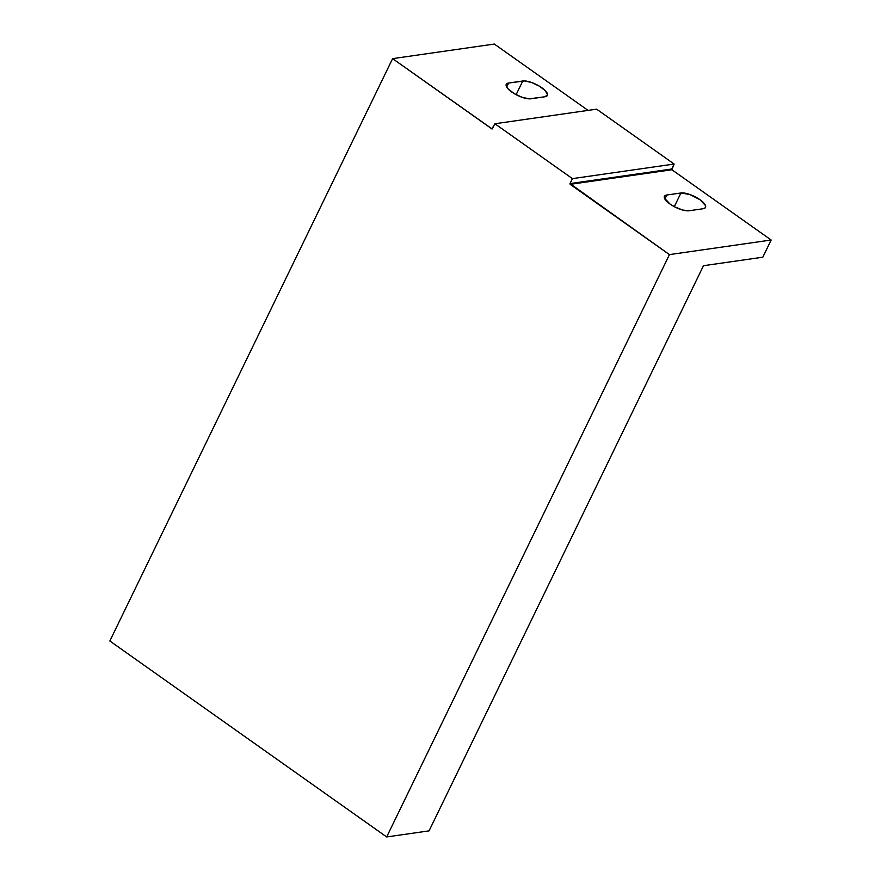 <?xml version="1.0" encoding="UTF-8"?>
<svg xmlns="http://www.w3.org/2000/svg" width="881" height="881" viewBox="0 0 881 881"><rect width="100%" height="100%" fill="white"/><g stroke="black" fill="none" stroke-linecap="round" stroke-linejoin="round"><path stroke-width="1.32" d="M762.825 257.197L703.765 265.666L762.825 257.197L771.161 240.017L762.825 257.197M572.419 178.634L674.141 164.042L596.624 109.167L494.902 123.758L572.419 178.634L494.902 123.758L491.873 128.901L392.607 58.642L109.839 640.983L386.671 836.95L669.439 254.609L569.996 183.6L572.419 178.634L674.141 164.042L671.895 169.747L771.161 240.017L669.439 254.609L386.671 836.95L109.839 640.983L392.607 58.642L494.329 44.05L588.056 110.4L494.329 44.05L392.607 58.642L492.171 128.978L494.902 123.758L596.624 109.167L674.141 164.042L671.718 169.02L569.996 183.6L572.419 178.634M429.058 830.871L386.671 836.95L429.058 830.871L703.258 266.161L429.058 830.871M680.936 192.983A14.999 5.011 -154.1 0 1 697.267 197.961A14.999 5.011 -154.1 0 1 705.549 207.409A14.999 5.011 -154.1 0 1 703.181 208.731L705.373 207.696L705.549 205.625L700.01 199.723L689.812 194.492L680.936 192.983L666.818 195.009L664.869 199.018L666.818 195.009L665.474 195.384L664.615 196.045L664.45 198.126L669.989 204.029L674.846 206.947L682.764 210.063L689.052 210.757L703.181 208.731L689.052 210.757A14.999 5.011 -154.1 0 1 672.732 205.791A14.999 5.011 -154.1 0 1 664.439 196.331A14.999 5.011 -154.1 0 1 666.818 195.009L680.936 192.983L674.295 206.661L680.936 192.983M522.752 81.008A14.999 5.011 -154.1 0 1 539.073 85.975A14.999 5.011 -154.1 0 1 547.365 95.434A14.999 5.011 -154.1 0 1 544.998 96.756L547.53 94.796L545.471 90.842L539.491 86.228L531.628 82.506L524.514 80.931L508.623 83.034L506.685 87.032L508.623 83.034L506.079 84.994L508.15 88.948L514.119 93.562L521.993 97.273L529.107 98.848L544.998 96.756L530.869 98.782A14.999 5.011 -154.1 0 1 514.537 93.804A14.999 5.011 -154.1 0 1 506.256 84.356A14.999 5.011 -154.1 0 1 508.623 83.034L522.752 81.008L516.112 94.685L522.752 81.008M771.161 240.017L669.439 254.609L570.172 184.338L671.895 169.747L771.161 240.017M671.718 169.02L671.895 169.747L570.172 184.338L569.996 183.6L671.718 169.02"/></g></svg>
